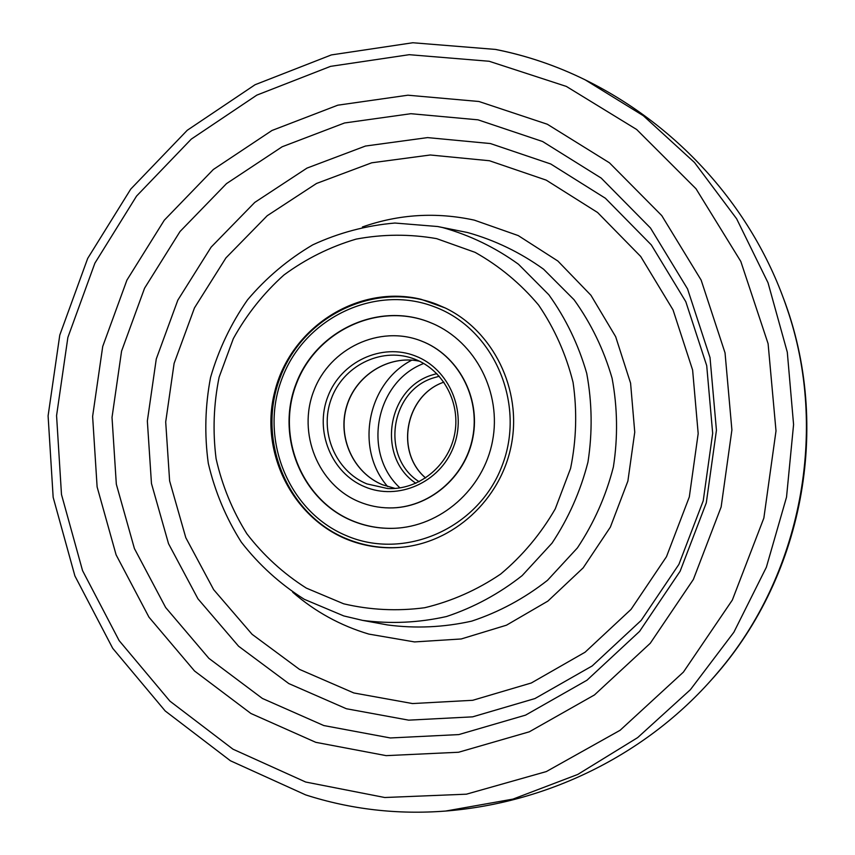 <?xml version="1.0" encoding="UTF-8"?>
<svg xmlns="http://www.w3.org/2000/svg" width="855" height="855" viewBox="0 0 855 855"><rect width="100%" height="100%" fill="white"/><g stroke="black" fill="none" stroke-linecap="round" stroke-linejoin="round"><path stroke-width="1.28" d="M421.162 299.325L445.241 307.971C493.378 331.206 522.063 389.463 511.397 444.675C500.987 499.94 452.872 543.545 399.574 547.435C385.765 548.461 372.256 547.136 359.025 543.449C296.525 526.242 258.125 455.437 274.765 391.601C290.508 327.529 358.021 283.924 421.162 299.325M387.743 486.645C354.59 449.014 367.201 382.922 411.864 360.137M389.271 507.923L389.559 507.923C428.547 508.447 465.387 477.624 472.933 437.386C480.767 397.212 457.917 354.964 421.483 341.049L421.216 340.953C457.671 354.868 480.542 397.137 472.687 437.343C465.141 477.603 428.28 508.447 389.271 507.923C378.776 507.806 368.697 505.743 359.036 501.735C317.996 484.849 297.251 433.175 313.806 390.863C329.763 348.316 379.599 324.601 421.13 340.91M432.876 323.639L428.857 321.993C377.461 301.933 316.094 331.345 296.439 383.756C276.058 435.868 301.42 499.566 352.046 520.61C365.374 526.178 379.299 528.743 393.834 528.315M351.736 520.61C301.088 499.555 275.705 435.826 296.108 383.681C315.762 331.238 377.162 301.815 428.601 321.875L432.748 323.575C475.626 342.096 501.864 392.862 492.512 441.073C483.46 489.338 440.378 526.894 393.695 528.315C379.107 528.775 365.117 526.21 351.736 520.61M399.98 487.906C361.836 453.054 375.42 381.832 423.717 363.471M478.02 119.828L542.615 141.513L601.204 178.086L650.495 228.018L687.548 288.915L710.024 357.593L716.437 430.279L706.294 502.858L680.142 571.193L639.551 631.407L586.979 680.217L525.558 715.133L458.793 734.584L390.35 737.961L323.799 725.553L262.367 698.439L208.887 658.35L165.656 607.52L134.406 548.536L116.323 484.197L112.016 417.411L121.57 351.127L144.548 288.242L180.01 231.534L226.511 183.611L282.15 146.771L344.533 122.981L410.87 113.704L478.02 119.828M478.918 101.489L547.328 124.242L609.444 162.813L661.759 215.599L701.132 280.077L725.04 352.869L731.901 429.969L721.139 506.972L693.373 579.444L650.27 643.27L594.471 694.933L529.32 731.805L458.579 752.25L386.139 755.638L315.784 742.322L250.921 713.487L194.523 670.983L148.984 617.192L116.109 554.852L97.117 486.912L92.618 416.417L102.718 346.467L126.935 280.087L164.299 220.195L213.312 169.514L271.976 130.484L337.81 105.186L407.899 95.204L478.918 101.489M490.385 143.544L550.727 163.978L605.393 198.253L651.318 244.915L685.806 301.697L706.711 365.662L712.675 433.293L703.227 500.816L678.902 564.386L641.143 620.441L592.194 665.938L534.931 698.567L472.633 716.843L408.669 720.156L346.382 708.742L288.798 683.573L238.598 646.241L197.954 598.81L168.531 543.695L151.463 483.502L147.349 421.013L156.273 358.972L177.829 300.148L211.121 247.138L254.779 202.4L306.977 168.104L365.459 146.045L427.575 137.602L490.385 143.544M353.82 692.956L299.496 669.38L252.075 634.292L213.654 589.651L185.802 537.688L169.621 480.927L165.699 421.943L174.11 363.386L194.48 307.875L225.955 257.879L267.209 215.727L316.51 183.472L371.701 162.803L430.279 154.99L489.434 160.74L546.206 180.127L597.581 212.5L640.694 256.468L673.035 309.895L692.614 370.012L698.182 433.56L689.312 496.969L666.483 556.691L631.043 609.38L585.087 652.205L531.308 682.985L472.719 700.298L412.516 703.558L353.82 692.956M362.392 226.981C398.9 214.178 436.2 211.89 474.301 220.13L518.237 235.585L557.845 261.01L590.944 295.274L615.675 336.71L630.584 383.168L634.752 432.17L627.891 481.044L610.374 527.108L583.185 567.848L547.873 601.108L506.459 625.197L461.198 638.974L414.515 641.923L368.815 634.089C340.376 625.593 315.014 611.646 292.72 592.237M437.685 226.522L442.73 227.59C469.94 235.232 495.173 247.448 518.461 264.227L548.835 294.761C565.871 318.541 578.493 344.736 586.722 373.346C592.141 402.748 592.558 432.331 587.962 462.085C580.502 491.251 568.522 518.269 552.009 543.16L522.159 575.607C499.064 593.798 473.841 607.435 446.492 616.53C418.523 622.782 390.553 624.064 362.563 620.377L343.785 615.931L304.305 599.312C279.991 583.944 259.001 564.899 241.313 542.155C225.912 517.788 214.904 491.497 208.289 463.292C204.356 434.575 205.114 405.943 210.565 377.408C218.645 349.513 230.946 323.671 247.49 299.902C266.183 277.822 287.932 259.471 312.748 244.851C338.858 232.752 366.25 225.485 394.925 223.037L437.685 226.522L467.61 232.539C494.895 240.191 520.214 252.407 543.566 269.197L574.047 299.731C591.147 323.489 603.822 349.674 612.095 378.273C617.545 407.653 617.983 437.204 613.388 466.926C605.939 496.06 593.947 523.057 577.403 547.916L547.499 580.31C524.35 598.468 499.074 612.084 471.65 621.147C443.617 627.378 415.562 628.639 387.497 624.941L362.563 620.377L343.881 615.953M436.606 238.631L475.091 252.353C499.245 265.905 520.417 283.465 538.597 305.064C554.564 328.566 566.053 354.333 573.064 382.388C577.243 411.116 576.409 439.791 570.584 468.401L555.248 508.896C540.723 534.022 522.512 555.761 500.613 574.1C477.09 590.003 451.793 601.215 424.732 607.723C397.297 611.357 370.268 610.043 343.667 603.801L306.325 588.101C283.347 573.523 263.532 555.419 246.871 533.787C232.41 510.595 222.15 485.576 216.101 458.729C212.617 431.401 213.622 404.212 219.126 377.151L233.319 338.633C246.657 314.533 263.522 293.329 283.892 275.021C305.919 258.819 329.987 246.849 356.086 239.122C382.837 234.099 409.673 233.928 436.606 238.631M495.868 49.515C526.712 55.639 556.466 65.75 585.141 79.825C679.725 126.337 753.907 209.764 787.006 308.431C829.072 430.022 801.37 575.233 717.505 672.81C650.409 752.357 550.716 802.621 445.669 811.053L512.968 799.104L577.756 774.448L637.648 737.619L690.391 689.696L733.868 632.24L766.358 567.26L786.525 497.15L793.579 424.54L787.295 352.175L768.014 282.738L736.625 218.773L694.484 162.482L643.323 115.714L585.141 79.825C556.391 65.707 526.552 55.575 495.611 49.43L412.805 42.75L331.355 54.923L255.068 84.731L187.266 130.27L130.74 189.105L87.691 258.413L59.775 335.096L48.094 415.872L53.16 497.321L74.909 575.949L112.7 648.293L165.197 710.965L230.423 760.768L305.673 794.904C350.764 809.386 397.436 814.772 445.669 811.053M489.167 61.261L566.352 86.419L636.654 129.49L696.013 188.773L740.804 261.438L768.1 343.689L776.009 430.909L763.857 518.066L732.34 600.039L683.402 672.115L620.11 730.277L546.334 771.573L466.403 794.188L384.761 797.512L305.673 782.026L232.966 749.183L169.91 701.132L119.123 640.587L82.55 570.616L61.485 494.511L56.569 415.658L67.876 337.426L94.894 263.158L136.565 196.062L191.264 139.13L256.842 95.119L330.564 66.359L409.235 54.688L489.167 61.261M434.426 306.806C494.051 328.812 526.616 404.33 501.778 466.541C477.806 529.095 403.795 560.773 345.976 535.497C287.782 511.119 258.798 437.931 282.182 378.07C304.722 317.878 375.142 283.871 434.426 306.806M436.371 304.166L445.626 308.153L436.349 304.156C375.516 280.664 303.343 315.538 280.269 377.151C256.329 438.412 285.976 513.363 345.655 538.404C362.969 545.693 381.084 548.686 399.99 547.392C381.116 548.686 363.044 545.693 345.762 538.426M387.604 488.536L366.859 483.887C335.449 471.062 319.118 431.85 331.163 399.167C342.78 366.314 380.283 347.173 412.441 358.32L415.038 359.271C443.606 370.258 461.23 403.817 454.411 435.291C447.838 466.819 418.116 490.204 387.604 488.536M415.402 355.99C449.335 368.879 467.503 411.789 453.481 447.08C439.951 482.573 398.056 500.998 364.807 486.816C331.345 473.157 314.341 431.005 327.893 396.485C340.953 361.772 381.672 342.588 415.402 355.99M382.506 484.764C353.265 472.826 337.201 437.322 346.606 406.339C355.691 375.26 388.533 354.665 419.463 361.205C388.63 354.697 355.83 375.26 346.745 406.371C337.33 437.386 353.414 472.879 382.58 484.774L395.192 488.44L382.506 484.764M419.142 481.739C380.261 457.265 390.158 390.062 434.426 377.6L439.267 376.253M415.883 483.289C376.147 456.976 387.08 387.7 432.972 374.725L436.798 373.614M425.608 477.977C394.615 451.814 405.441 395.053 443.895 382.132C405.559 395.085 394.732 451.825 425.64 477.956M783.127 297.444C832.524 426.164 803.166 580.075 709.864 681.574M412.441 358.32L415.049 359.271"/></g></svg>
